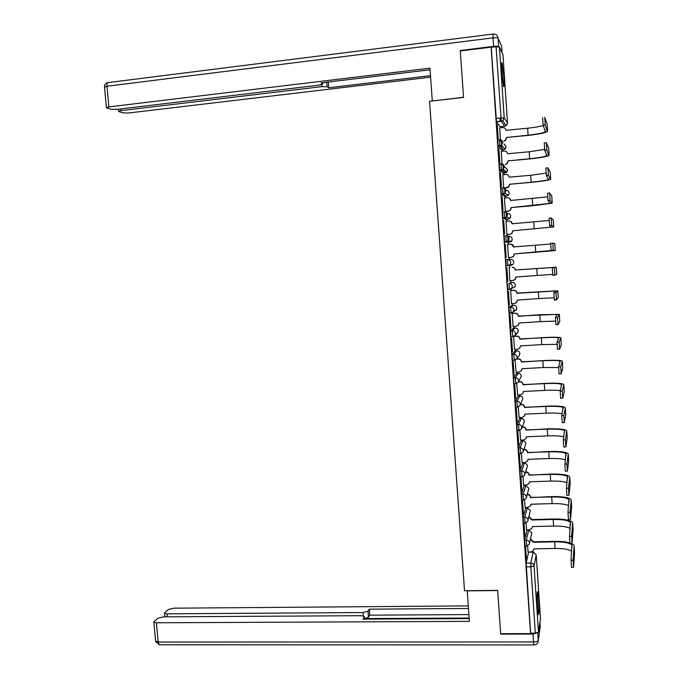 <?xml version="1.0" encoding="UTF-8"?>
<svg xmlns="http://www.w3.org/2000/svg" width="679" height="679" viewBox="0 0 679 679"><rect width="100%" height="100%" fill="white"/><g stroke="black" fill="none" stroke-linecap="round" stroke-linejoin="round"><path stroke-width="1.02" d="M526.666 546.077L526.276 540.178L528.703 530.002L527.099 530.044L524.604 540.221L525.003 546.103M525.707 507.867L523.068 517.237L523.458 523.136M524.205 485.629L521.514 494.193L521.922 500.084M522.703 463.324L519.961 471.073L520.377 476.964M521.2 440.96L518.4 447.885L518.824 453.784M519.69 418.519L516.838 424.621L517.271 430.528M518.17 396.018L515.276 401.289L515.717 407.205M516.651 373.45L513.697 377.889L514.011 383.813L515.734 383.805M515.132 350.822L512.119 354.413L512.441 360.345L514.164 360.337M512.73 336.699L512.221 330.749L515.2 328.016L513.57 328.118L510.54 330.86L510.863 336.809L512.594 336.801M514.631 310.99L516.312 309.811L516.821 307.952C516.524 306.195 515.48 305.287 513.672 305.236L512.051 305.346L508.953 307.239L509.36 313.308L511.024 313.189L510.633 307.12L513.689 305.236M507.357 283.542L507.773 289.627L509.445 289.509L509.046 283.423L512.144 282.388L509.046 283.423C510.922 283.466 512.008 284.408 512.322 286.241L511.728 288.252L509.776 289.373M507.451 259.641L505.762 259.777L506.178 265.879L507.858 265.744L507.451 259.641C509.326 259.684 510.421 260.617 510.727 262.459L510.065 264.581L507.858 265.744M505.838 235.791L504.158 235.936L504.573 242.055L506.262 241.919L505.855 235.791C507.731 235.825 508.826 236.759 509.131 238.601L508.384 240.833L506.262 241.919L509.471 242.395L511.516 241.351L512.238 239.195C511.941 237.421 510.888 236.521 509.072 236.496L507.612 236.173M504.225 211.873L502.553 212.018L502.969 218.163L504.658 218.01L504.251 211.873C506.127 211.89 507.221 212.824 507.536 214.666L506.687 217.017L504.658 218.01L507.926 219.359L509.887 218.4L510.701 216.143C510.404 214.36 509.343 213.461 507.536 213.444L507.043 213.206M502.604 187.871L500.941 188.032L501.357 194.194L503.054 194.033L502.638 187.871C504.522 187.879 505.617 188.813 505.931 190.663L504.972 193.133L503.054 194.033L506.381 196.256L508.24 195.399L509.157 193.014C508.86 191.232 507.799 190.332 505.991 190.324L505.872 190.239M500.983 163.8L499.328 163.97L499.744 170.14L501.433 169.979L501.026 163.8C502.91 163.8 504.005 164.725 504.319 166.584L503.241 169.19L501.433 169.979L504.836 173.086L506.576 172.322L507.612 169.818L504.862 167.119M499.354 139.653L497.707 139.823L498.123 146.027L499.82 145.849L499.404 139.653C501.289 139.645 502.392 140.57 502.706 142.429L501.484 145.162L499.82 145.849L503.283 149.847L504.887 149.185L506.059 146.554L503.945 143.956M503.767 76.625L502.112 63.003C501.501 61.908 501.425 65.209 501.874 72.899L503.521 86.496C504.132 87.566 504.217 84.272 503.767 76.625M538.566 599.693L537.649 591.765C536.97 591.409 536.902 596.366 537.437 606.644L538.354 614.554C539.041 614.834 539.109 609.886 538.566 599.693M524.451 485.621L524.409 485.069M522.957 463.316L522.906 462.628M521.455 440.943L521.404 440.111M519.953 418.51L519.885 417.534M518.45 396.01L518.374 394.881M516.931 373.442L516.846 372.168M515.42 350.805L515.327 349.388M513.901 328.101L513.791 326.531M512.917 313.375L512.849 312.45M512.373 305.329L512.263 303.615M511.38 290.459L511.236 288.346M510.846 282.489L510.718 280.622M509.836 267.467L509.708 265.464M509.309 259.548L509.174 257.579M508.291 244.381L508.164 242.505M508.079 241.147L507.748 236.258M507.748 236.207L507.629 234.484M506.738 221.218L506.627 219.478M506.475 217.229L506.084 211.33M505.184 197.979L505.083 196.375M504.87 193.235L504.522 188.1M503.623 174.673L503.529 173.213M503.436 171.804L502.961 164.81M502.061 151.298L501.968 149.974M501.849 148.2L501.399 141.436M500.491 127.847L500.415 126.676M500.058 121.448L499.829 117.942M540.45 618.628L538.472 632.149L535.307 633.134L530.622 633.142L526.149 563.129L528.576 552.146L534.059 552.197M500.652 633.694L530.537 633.634L491.112 47.157L460.32 50.959L463.536 97.436L429.569 101.298L464.521 590.738L497.656 590.382L500.652 633.694M530.622 633.142L530.537 633.634M500.134 126.701L496.493 121.83L501.289 121.312L496.077 46.843L499.455 47.021L502.961 54.761M496.077 46.843L491.112 47.157M497.266 124.707L498.199 138.575L497.096 124.724M501.255 151.375L502.087 164.785M498.887 148.735L499.812 162.57L498.709 148.752M502.842 174.749L503.64 187.939M500.491 172.695L501.416 186.479L500.313 172.712M504.429 198.047L505.38 211.39M502.095 196.571L503.02 210.32L501.917 196.587M506.042 221.278L506.933 234.544M503.691 220.378L504.616 234.085L503.521 220.395M507.595 244.44L508.478 257.63M505.286 244.117L506.203 257.774L505.117 244.134M509.14 267.526L509.853 280.733M507.79 281.395L506.874 267.781L507.62 281.412M510.676 290.51L511.55 303.666M509.377 304.947L508.461 291.367L509.199 304.956M512.212 313.426L513.035 326.582M510.947 328.415L510.039 314.886L510.778 328.432M512.518 351.824L511.618 338.329L512.348 351.832M513.596 336.58L514.546 349.43M514.088 375.156L513.188 361.703L513.918 375.164M515.174 360.125L516.057 372.211M515.65 398.412L514.75 385.001L515.48 398.42M516.753 383.593L517.568 394.923M517.211 421.608L516.312 408.232L517.033 421.608M518.315 406.993L519.079 417.568M518.764 444.72L517.865 431.394L518.586 444.728M519.885 430.316L520.589 440.145M520.309 467.772L519.418 454.48L520.139 467.78M521.438 453.572L522.092 462.654M521.854 490.747L520.963 477.507L521.676 490.756M522.991 476.76L523.594 485.103M523.39 513.663L522.507 500.448L523.22 513.663M524.544 499.871L525.088 507.476M524.926 536.503L524.044 523.331L524.748 536.503M526.089 522.923L526.556 529.892L529.645 529.713L532.2 528.007L532.378 526.573L553.597 526.064L553.164 519.452L531.946 519.987L528.839 516.991M526.454 559.275L525.571 546.145L526.284 559.275M509.471 242.395L504.573 242.055M506.313 219.504L502.969 218.163M504.777 196.409L501.357 194.194M503.232 173.238L499.744 170.14M501.688 150.008L498.123 146.027M499.676 127.932L500.516 141.385M527.625 545.916L528.075 552.035M533.108 552.044L528.576 552.146M491.256 47.437L496.493 121.83M547.164 124.181L544.753 117.357L545.229 124.826L543.115 125.046L542.631 117.586M543.276 125.462C539.898 126.532 534.696 127.457 527.651 128.229L505.982 130.3C505.677 128.492 504.607 127.593 502.774 127.601L499.617 127.941M506.61 137.65L505.397 140.561L503.826 141.19L505.244 140.366L506.458 137.447L528.22 135.393C538.515 134.247 544.889 132.982 547.35 131.607L545.229 124.826M543.115 125.046L545.356 131.777C543.149 133.016 537.395 134.153 528.109 135.189L506.458 137.447M502.07 52.75L501.637 46.164L498.08 38.16L498.649 46.647C498.131 46.172 496.442 46.079 493.574 46.376L460.286 50.492L463.528 97.284L432.43 100.976M432.285 100.831L429.951 68.172L108.869 106.9L106.382 107.562L106.739 107.927L111.297 109.302L116.966 109.37L319.402 85.113L322.695 84.238L322.525 82.711M430.07 69.776L320.963 82.897L322.618 83.941M120.93 108.895L121.091 110.635L118.621 111.271L118.952 111.611L123.289 112.918L128.789 112.977L430.596 77.151M326.777 82.201L327.134 86.785L328.712 87.778L430.486 75.666M327.134 86.785L321.88 86.649L321.727 84.68M121.091 110.635L321.88 86.649M460.286 50.492L460.574 50.925M328.263 82.023L328.712 87.778M467.245 590.713L469.367 621.361L156.382 622.779L158.156 642.037L533.516 641.944L532.981 634.067L500.678 634.135L497.665 590.526L467.194 590.857M363.316 615.938L363.053 612.551L167.051 613.824L167.323 616.821M363.053 612.551L368.01 611.21L368.476 617.236L364.487 618.552L469.13 618.043M468.442 608.452L369.3 609.173L368.01 611.21M468.264 605.889L173.782 608.18L168.579 609.436L164.785 612.585L164.556 613.247L167.051 613.824M364.487 619.138L364.326 616.498L361.016 615.692L163.452 616.846L158.097 618.162L154.116 621.472L153.861 622.185L156.382 622.779M364.317 617.016L362.968 619.146L469.164 618.603M500.788 633.694L500.678 634.135M532.981 634.067L537.683 632.777M468.883 614.571L369.766 615.166L368.476 617.236M369.766 615.166L369.3 609.173M501.628 68.172L502.664 81.522M502.825 82.779L501.594 66.907M537.072 597.113L537.632 609.182M537.751 610.463L537.072 595.839M548.7 148.209L546.374 142.649L546.85 150.093L544.736 150.305L544.252 142.862L546.349 142.649M544.592 149.38L529.196 151.799L507.544 153.76C507.238 151.96 506.178 151.061 504.344 151.061L501.187 151.383M508.164 161.05L507.094 163.834L505.388 164.564L506.95 163.673L508.019 160.889L529.756 158.903C540.034 157.825 546.408 156.705 548.878 155.559L546.85 150.093M544.736 150.305L546.892 155.72C544.668 156.756 538.922 157.766 529.645 158.742L508.019 160.889M550.236 172.16L547.987 167.857L548.462 175.267L546.349 175.471L545.874 168.061L547.97 167.857M546.077 173.153L530.723 175.301L509.106 177.16C508.8 175.36 507.739 174.461 505.906 174.452L502.757 174.758M503.945 188.032L508.63 186.92L509.581 184.264L531.284 182.345C541.553 181.327 547.928 180.351 550.406 179.426L548.462 175.267M546.349 175.471L548.42 179.587C546.188 180.427 540.442 181.301 531.173 182.218L509.581 184.264M509.717 184.382L508.775 187.039L506.797 187.76M504.2 188.134L506.941 187.879M551.764 196.036L549.6 192.98L550.075 200.373L547.961 200.56L547.486 193.175L549.583 192.98M547.588 196.851L510.659 200.483C510.353 198.684 509.292 197.784 507.468 197.767L504.319 198.056M509.445 198.293L510.803 200.695M505.201 211.322L508.35 211.042L510.294 210.1L511.134 207.57L532.803 205.712L551.934 203.225L550.075 200.373M547.961 200.56L549.948 203.386L511.134 207.57M511.27 207.647L510.438 210.176L508.35 211.042M505.244 211.407L508.495 211.118M553.283 219.843L551.204 218.018L551.671 225.386L549.566 225.572L549.09 218.205L551.195 218.018M549.107 220.471L512.204 223.731C511.907 221.948 510.846 221.04 509.021 221.014L505.872 221.295M510.455 221.252L512.356 223.943M506.763 234.518L509.904 234.247L511.941 233.22L512.679 230.801L553.444 226.947L551.671 225.386M549.566 225.572L551.467 227.109L512.679 230.801M512.815 230.843L512.076 233.253L509.904 234.247M506.763 234.561L510.048 234.28M552.799 242.98L553.275 250.33L551.17 250.5L550.694 243.158L554.802 243.574M550.661 244.016L513.748 246.918C513.451 245.136 512.39 244.228 510.566 244.194L507.425 244.457M511.27 244.219L513.901 247.131M514.359 253.963L513.706 256.272L511.593 257.383L508.308 257.647L511.448 257.383L513.57 256.272L514.224 253.963L554.964 250.602L553.275 250.33M551.17 250.5L514.224 253.963M554.395 267.865L554.862 275.182L552.765 275.343L552.29 268.027L554.31 267.399L515.293 270.03C514.988 268.256 513.935 267.339 512.11 267.305L512.246 267.28C514.062 267.322 515.123 268.23 515.42 270.004L556.025 267.237L552.29 268.027M509.853 280.69L512.993 280.452L515.174 279.264L515.76 277.057L537.25 275.436L536.809 268.604M515.896 277.049L515.31 279.222L513.74 280.308M556.755 274.197L554.862 275.182M552.604 274.401L537.25 275.436M516.838 293.294L557.824 290.858L555.982 292.666L556.449 299.957L554.353 300.11L553.886 292.81L555.558 290.918L516.829 293.073C516.524 291.299 515.471 290.391 513.655 290.34L510.515 290.57M510.515 290.519L513.782 290.281C515.599 290.332 516.66 291.24 516.957 293.014L516.974 293.235M511.397 303.674L514.529 303.454L516.778 302.189L517.296 300.076L538.761 298.565L538.32 291.749M517.423 300.067L516.906 302.113L515.955 302.978M558.265 297.767L556.449 299.957M554.072 297.792L538.761 298.565M557.569 317.382L558.036 324.655L559.768 321.328L559.326 314.402L557.569 317.382L555.473 317.526L557.06 314.369L518.357 316.049C518.06 314.284 516.999 313.367 515.183 313.316L512.051 313.528M558.019 324.655L555.88 324.664L555.473 317.526M518.374 316.27L539.915 314.725L559.326 314.402M512.085 313.435L515.319 313.214C517.126 313.274 518.187 314.182 518.484 315.947L518.501 316.168M512.934 326.591L516.057 326.387L518.357 325.054L518.824 323.034L540.263 321.617L539.822 314.827M518.96 323.026L517.958 325.538M555.566 321.099L540.263 321.617M559.148 342.021L559.606 349.278L561.27 344.779L560.829 337.87L559.148 342.021L557.052 342.157L558.562 337.752C556.262 337.276 550.525 337.302 541.324 337.836L519.885 338.957C519.588 337.191 518.527 336.275 516.719 336.215L513.986 336.385M559.589 349.278L557.459 349.278L557.052 342.157M519.902 339.177L541.409 337.701C551.603 337.107 557.977 337.073 560.523 337.607L560.829 337.87M514.207 336.249L516.846 336.08C518.654 336.139 519.707 337.056 520.004 338.821L520.021 339.042M514.461 349.439L517.585 349.252L519.936 347.86L520.343 345.917L541.766 344.609L541.324 337.836M520.479 345.908L519.791 348.064M557.069 344.346L541.766 344.609M560.718 366.584L561.185 373.815L562.764 368.154L562.322 361.27L560.718 366.584L558.63 366.702L560.056 361.067C557.748 360.396 552.01 360.303 542.818 360.778L521.404 361.797C521.107 360.031 520.055 359.115 518.238 359.047L516.456 359.149M561.16 373.815L559.038 373.815L558.63 366.702M521.421 362.017L542.903 360.6C553.088 360.074 559.454 360.176 562.017 360.922L562.322 361.27M516.583 358.979L518.366 358.877C520.173 358.945 521.226 359.862 521.523 361.618L521.54 361.839M515.989 372.219L519.112 372.041L521.497 370.598L521.871 368.739L543.259 367.526L542.818 360.778M521.998 368.731L521.514 370.573M558.605 367.526L543.259 367.526M562.288 391.07L562.747 398.276L564.257 391.46L563.816 384.603L562.288 391.07L560.2 391.172L561.541 384.306C559.233 383.448 553.487 383.228 544.312 383.652L522.923 384.569C522.626 382.812 521.574 381.895 519.766 381.81L518.501 381.878M560.659 398.378L560.2 391.172M522.94 384.789L544.397 383.431C554.565 382.964 560.93 383.211 563.502 384.161L563.816 384.603M518.629 381.666L519.885 381.598C521.693 381.683 522.745 382.6 523.042 384.348L523.059 384.569M517.508 394.932L520.632 394.771L523.051 393.277L523.382 391.486L544.753 390.383L544.312 383.652M523.399 391.707L523.119 393.133M560.328 390.663C556.916 390.145 551.721 390.043 544.753 390.383M563.85 415.472L564.308 422.652L565.743 414.699L565.301 407.85L563.85 415.472L561.762 415.573L563.027 407.476C560.71 406.424 554.964 406.084 545.797 406.449L524.434 407.273C524.137 405.516 523.085 404.599 521.277 404.506L520.394 404.548M562.229 422.745L561.762 415.573M524.451 407.485L545.882 406.203C556.042 405.787 562.407 406.169 564.987 407.332L565.301 407.85M520.513 404.302L521.404 404.26C523.203 404.344 524.256 405.27 524.553 407.018L524.561 407.23M519.028 417.568L522.143 417.424L524.595 415.887L524.892 414.173L546.239 413.163L545.797 406.449M525.028 414.165L524.74 415.565M562.127 413.783C558.8 413.07 553.504 412.857 546.239 413.163M565.412 439.797L565.87 446.96L567.22 437.862L566.787 431.038L565.412 439.797L563.324 439.882L564.512 430.579C562.178 429.34 556.441 428.873 547.282 429.187L525.945 429.909C525.648 428.152 524.595 427.235 522.788 427.142L522.185 427.167M563.782 447.037L563.324 439.882M525.953 430.121L547.359 428.899C557.51 428.551 563.876 429.06 566.464 430.435L566.787 431.038M522.304 426.879L522.906 426.853C524.714 426.947 525.758 427.872 526.055 429.612L526.072 429.832M520.538 440.145L523.653 440.017L526.132 438.439L526.403 436.784L547.715 435.876L547.282 429.187M526.531 436.775L526.293 438.014M563.833 436.843C560.591 435.926 555.218 435.604 547.715 435.876M566.965 464.046L567.423 471.184L568.696 460.956L568.264 454.149L566.965 464.046L564.886 464.122L565.98 453.606C563.646 452.18 557.909 451.594 548.759 451.858L527.447 452.469C527.15 450.729 526.098 449.804 524.298 449.702L523.908 449.719M565.344 471.26L564.886 464.122M527.456 452.689L548.836 451.527C558.97 451.238 565.335 451.883 567.933 453.47L568.264 454.149M524.027 449.396L524.417 449.379C526.217 449.481 527.26 450.406 527.558 452.146L527.575 452.358M522.049 462.654L525.156 462.543L527.659 460.922L527.906 459.327L549.192 458.529L548.759 451.858M528.033 459.327L527.838 460.421M565.488 459.844C562.314 458.732 556.882 458.291 549.192 458.529M568.51 488.218L568.968 495.331L570.173 483.974L569.74 477.193L568.51 488.218L566.43 488.286L567.457 476.565C565.106 474.952 559.369 474.248 550.236 474.451L528.941 474.969C528.652 473.229 527.6 472.304 525.801 472.194L525.58 472.202M566.889 495.39L566.43 488.286M528.958 475.19L550.304 474.086C560.43 473.866 566.795 474.646 569.401 476.429L569.74 477.193M525.699 471.846L525.911 471.837C527.71 471.947 528.754 472.873 529.051 474.613L529.068 474.825M523.551 485.103L526.658 485.001L529.179 483.346L529.399 481.81L550.669 481.105L550.236 474.451M529.527 481.81L529.365 482.786M567.092 482.786C563.986 481.479 558.511 480.919 550.669 481.105M570.054 512.314L570.513 519.401L571.642 506.933L571.209 500.168L570.054 512.314L567.975 512.365L568.926 499.455C566.566 497.665 560.829 496.841 551.704 496.986L530.435 497.41C530.146 495.67 529.094 494.745 527.303 494.626L527.227 494.626M568.433 519.452L567.975 512.365M530.452 497.622L551.772 496.587C561.889 496.417 568.255 497.334 570.869 499.32L571.209 500.168M527.337 494.227L527.413 494.227C529.204 494.346 530.248 495.271 530.545 497.003L530.562 497.223M525.054 507.476L528.152 507.391L530.689 505.711L530.893 504.225L552.137 503.614L551.704 496.986M531.02 504.225L530.876 505.1M568.671 505.66C565.624 504.149 560.107 503.47 552.137 503.614M571.591 536.334L572.049 543.395L573.101 529.815L572.669 523.076L571.591 536.334L569.52 536.376L570.385 522.278C568.026 520.301 562.28 519.359 553.164 519.452M569.978 543.438L569.52 536.376M531.946 519.987L532.047 519.554L553.232 519.011C563.341 518.909 569.698 519.953 572.329 522.143L572.669 523.076M528.949 516.558L532.047 519.554M532.506 526.573L532.378 527.354M570.224 528.466C567.228 526.768 561.686 525.962 553.597 526.064M573.127 560.268L573.577 567.321L574.561 552.63L574.128 545.908L573.127 560.268L571.056 560.311L571.845 545.033C569.469 542.869 563.731 541.808 554.624 541.85L533.431 542.292L530.426 539.287M571.506 567.372L571.056 560.311M533.431 542.292L533.533 541.817L554.692 541.375C560.837 541.282 565.879 541.774 569.834 542.852M530.537 538.812L533.533 541.817M528.041 552.035L531.131 551.976L533.694 550.245L533.864 548.853L555.057 548.445L554.624 541.85M533.983 548.853L533.872 549.557M571.472 543.412L573.78 544.898L574.128 545.908M571.752 551.212C568.807 549.311 563.247 548.394 555.057 548.445M524.604 540.221L526.276 540.178C528.118 540.323 529.196 541.282 529.501 543.064L529.297 544.312L526.556 546.069L524.892 546.103M525.495 523.068L525.02 523.085L524.731 517.194L527.311 507.824M523.068 517.237L524.731 517.194C526.581 517.33 527.659 518.281 527.956 520.072L527.744 521.37L525.02 523.085L523.348 523.127M521.803 500.084L523.475 500.033L526.174 498.361L523.577 500.058L523.195 497.732L523.186 494.142L525.818 485.578M521.514 494.193L523.186 494.142C525.037 494.261 526.115 495.22 526.42 497.011L526.174 498.361M522.041 476.913L521.633 471.014L524.315 463.265M519.961 471.073L521.633 471.014C523.484 471.124 524.57 472.083 524.867 473.874L524.604 475.283L521.93 476.913L520.258 476.972M520.496 453.716L520.072 447.817L522.813 440.892M518.4 447.885L520.072 447.817C521.93 447.919 523.017 448.87 523.322 450.669L523.034 452.138L520.377 453.716L518.705 453.784M518.943 430.461L518.518 424.545L521.302 418.451M516.838 424.621L518.518 424.545C520.377 424.647 521.455 425.597 521.761 427.397L521.447 428.924L518.917 430.52M517.39 407.128L516.948 401.204L519.791 395.942M515.276 401.289L516.948 401.204C518.807 401.297 519.893 402.24 520.199 404.047L519.851 405.652L517.347 407.196M515.828 383.72L515.378 377.796L518.272 373.365M513.697 377.889L515.378 377.796C517.245 377.872 518.323 378.823 518.637 380.63L518.247 382.302L515.785 383.805M514.275 360.243L513.799 354.311L516.744 350.72M512.119 354.413L513.799 354.311C515.667 354.379 516.753 355.329 517.067 357.146L516.634 358.894L514.207 360.337M510.54 330.86L512.221 330.749C514.088 330.817 515.183 331.759 515.488 333.584L515.013 335.418L512.628 336.801M508.953 307.239L510.633 307.12C512.509 307.18 513.596 308.122 513.91 309.947L513.375 311.865L511.202 313.078M526.149 563.129L530.834 563.052L533.1 552.061L536.215 554.845L534.059 565.938L538.472 632.149M540.459 618.747L536.206 554.735M500.084 126.71L504.709 126.218L501.289 121.312L502.808 120.726L506.169 125.657L504.752 126.209M499.455 47.021L504.183 117.866L507.493 122.899L502.961 54.693M527.099 530.044L528.916 530.002M525.614 507.867L527.218 507.824L530.333 510.591L527.956 520.513M524.12 485.629L525.733 485.578L528.856 488.345L526.403 497.563M522.626 463.324L524.239 463.265C526.03 463.375 527.074 464.292 527.362 466.023L524.833 474.57M521.133 440.96L522.745 440.892C524.536 440.994 525.58 441.91 525.869 443.642L523.246 451.552M519.63 418.527L521.243 418.451C523.034 418.544 524.078 419.461 524.375 421.201L521.625 428.5M518.119 396.027L519.741 395.942C521.531 396.027 522.575 396.935 522.872 398.683L519.953 405.439M516.609 373.458L518.23 373.365C520.029 373.442 521.073 374.358 521.37 376.098L518.247 382.302L515.692 383.72L514.011 383.813M515.098 350.822L516.711 350.72C518.51 350.788 519.562 351.705 519.859 353.453L519.443 355.142L516.634 358.894L514.122 360.252L512.441 360.345M507.612 259.633L510.608 259.48C512.424 259.514 513.477 260.413 513.774 262.187L513.647 263.248M506.296 219.504L507.926 219.359M504.752 196.409L506.381 196.256M503.198 173.247L504.836 173.086L504.896 170.743M501.645 150.008L503.326 149.838M512.611 287.904L514.724 287.047L515.302 285.104C515.005 283.338 513.952 282.439 512.144 282.388M517.05 333.347L518.34 330.741C518.043 328.984 516.999 328.076 515.2 328.016L515.225 328.008M511.007 265.362L513.129 264.233L506.101 265.778M519.112 355.575L519.443 355.142M529.501 543.412L531.818 532.777L528.703 530.002M496.018 118.35L504.183 117.866L502.808 120.726L496.451 121.745M526.166 566.872L530.868 566.795L530.834 563.052C532.684 563.197 533.753 564.156 534.059 565.938L530.868 566.795L535.307 633.134M507.493 122.95L506.169 125.657L507.434 123.731M528.109 135.189L527.651 128.229M547.614 131.123L547.155 124.019M493.574 46.376L493.005 37.863L106.968 86.241C106.832 83.644 107.307 82.414 108.385 82.549L492.971 34.052M104.498 87.184L106.968 86.241L108.869 106.9M493.005 37.863C495.865 37.566 497.563 37.659 498.08 38.16C497.605 35.333 495.95 33.958 493.098 34.035L493.005 37.863M500.406 43.388L501.645 46.274M537.76 632.743L538.269 640.433L540.263 626.751L539.958 622.134M153.861 622.185L155.635 641.4L159.2 644.795L158.156 642.037L155.601 641.018M534.017 644.931L533.872 644.923C535.96 644.914 537.361 643.947 538.065 642.028L538.269 640.433C537.87 641.349 536.283 641.85 533.516 641.944L533.872 644.923L159.938 644.795M540.255 626.564L538.277 640.56M529.645 158.742L529.196 151.799M549.15 155.151L548.691 148.073M546.799 150.093L546.765 149.592M531.173 182.218L530.723 175.301M550.677 179.112L550.228 172.059M548.411 175.275L548.377 174.809M532.701 205.627L532.251 198.735M552.205 203.004L551.755 195.968M534.22 228.967L533.779 222.092M553.725 226.811L553.283 219.801M535.739 252.24L535.298 245.382M555.244 250.551L554.802 243.557M553.215 250.33L551.119 250.356M556.763 274.223L556.313 267.246M553.886 292.81L555.982 292.666M558.265 297.809L557.824 290.858M532.03 519.342L531.929 519.774M533.516 541.604L533.414 542.08M498.072 145.934L501.484 145.162L504.887 149.185L505.999 147.402M506.016 146.503L504.09 144.135M499.693 170.047L503.241 169.19L506.576 172.322L507.544 170.701M501.297 194.092L504.972 193.133L508.24 195.399L509.08 193.931M502.91 218.061L506.687 217.017L509.887 218.4L510.608 217.102M504.505 241.953L508.384 240.833L511.516 241.351L512.136 240.205M507.697 289.526L509.386 289.407L514.724 287.047L515.149 286.241M509.284 313.206L513.375 311.865L516.643 309.166M510.863 336.809L512.543 336.708L515.013 335.418L518.128 332.039M515.582 407.205L517.262 407.128L519.851 405.652M517.143 430.528L518.824 430.461L521.447 428.924M507.569 169.775L504.989 167.238M545.203 124.707L543.081 124.936M545.356 131.777L545.279 130.546M106.382 107.562L104.473 86.946C104.422 84.663 105.491 83.237 107.672 82.66M501.543 45.96L500.644 43.931M322.576 82.711L322.678 83.984M118.621 111.271L118.435 109.2M364.36 616.931L364.538 619.138M164.556 613.247L164.887 616.838M546.816 149.966L544.702 150.178M546.892 155.72L546.833 154.719M548.428 175.14L546.315 175.343M548.42 179.587L548.377 178.823M550.032 200.237L547.919 200.432M549.948 203.386L549.914 202.851M551.637 225.25L549.523 225.436M554.819 275.046L552.714 275.207M556.407 299.829L554.302 299.974M557.985 324.528L555.88 324.664M557.094 314.912L557.06 314.369M559.555 349.159L557.459 349.278M558.605 338.524L558.562 337.752M561.126 373.705L559.038 373.815M560.116 362.051L560.056 361.067M562.696 398.174L560.599 398.276M561.618 385.519L561.541 384.306M564.257 422.567L562.17 422.661M563.12 408.911L563.027 407.476M565.811 446.884L563.723 446.969M564.614 432.226L564.512 430.579M567.364 471.124L565.276 471.201M566.108 455.473L565.98 453.606M568.909 495.288L566.829 495.356M567.593 478.653L567.457 476.565M570.445 519.384L568.374 519.435M569.07 501.756L568.926 499.455M571.981 543.395L569.91 543.438M570.547 524.791L570.385 522.278M573.517 567.338L571.446 567.372M572.015 547.758L571.845 545.033"/></g></svg>

